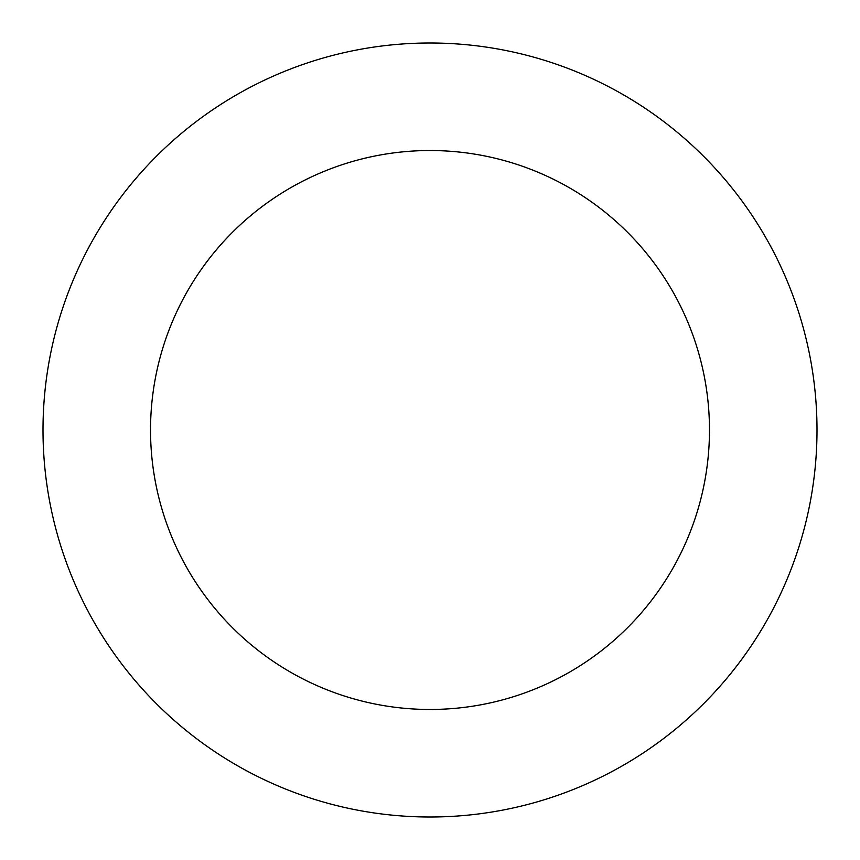<?xml version="1.0" encoding="UTF-8"?>
<svg xmlns="http://www.w3.org/2000/svg" width="860" height="860" viewBox="0 0 860 860"><rect width="100%" height="100%" fill="white"/><g stroke="black" fill="none" stroke-linecap="round" stroke-linejoin="round"><path stroke-width="1.29" d="M150.532 430A279.468 279.468 0 0 1 569.739 187.975A279.468 279.468 0 0 1 569.739 672.025A279.468 279.468 0 0 1 150.532 430M43 430A387 387 0 0 1 623.5 94.847A387 387 0 0 1 623.5 765.153A387 387 0 0 1 43 430"/></g></svg>
